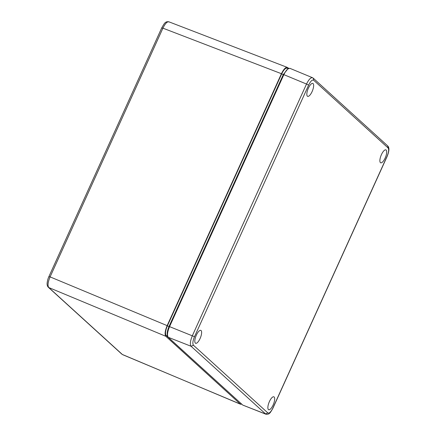 <?xml version="1.0" encoding="UTF-8"?>
<svg xmlns="http://www.w3.org/2000/svg" width="436" height="436" viewBox="0 0 436 436"><rect width="100%" height="100%" fill="white"/><g stroke="black" fill="none" stroke-linecap="round" stroke-linejoin="round"><path stroke-width="0.65" d="M287.956 68.795L283.296 74.556L168.994 326.531C167.048 331.24 166.65 334.439 167.8 336.123M241.822 404.232L240.345 404.09L165.816 336.298C164.563 334.396 165.004 330.848 167.146 325.638L281.427 73.706C283.88 68.784 285.978 66.735 287.722 67.564L168.852 21.8C167.135 21.549 165.931 21.865 165.249 22.737C164.922 22.579 163.756 24.285 161.745 27.86L48.919 276.577C48.058 278.299 47.459 280.484 47.126 283.127C46.99 284.888 47.382 286.261 48.298 287.248L48.767 287.542C47.475 285.667 47.916 282.114 50.091 276.887L48.99 276.697M240.672 404.303L122.342 354.473L48.767 287.542L165.816 336.298M161.816 27.975L162.917 28.166C165.369 23.195 167.468 21.146 169.212 22.023M287.351 68.354C285.787 67.564 283.891 69.411 281.672 73.897L167.37 325.872C165.413 330.597 165.015 333.807 166.171 335.491L241.004 403.491M287.722 67.564L288.632 68.392M265.884 414.2L242.77 405.093L168.231 337.29C166.977 335.393 167.419 331.84 169.555 326.629L283.858 74.654C286.316 69.733 288.414 67.684 290.153 68.517M283.858 74.654L306.513 84.044C308.988 79.079 311.086 77.036 312.808 77.902M289.82 68.299L312.547 77.722M168.231 337.29L191.077 346.266C189.802 344.402 190.243 340.848 192.401 335.611L306.513 84.044L308.617 85.14C310.579 81.172 312.258 79.532 313.653 80.229L388.067 147.924C389.092 149.401 388.743 152.24 387.01 156.453L272.892 408.02C270.941 411.966 269.263 413.606 267.857 412.93L193.442 345.236C192.418 343.759 192.772 340.914 194.505 336.706L308.617 85.14M272.892 408.02L272.963 408.134C270.958 411.709 269.786 413.415 269.464 413.252C268.778 414.129 267.573 414.44 265.846 414.184L191.077 346.266L193.442 345.236M269.41 401.578A6.965 2.382 -68.1 0 1 273.857 396.804A6.965 2.382 -68.1 0 1 273.481 404.161A6.965 2.382 -68.1 0 1 268.658 409.731A6.965 2.382 -68.1 0 1 269.41 401.578M308.377 88.192A6.965 2.382 -68.1 0 1 312.825 83.418A6.965 2.382 -68.1 0 1 312.449 90.775A6.965 2.382 -68.1 0 1 307.625 96.345A6.965 2.382 -68.1 0 1 308.377 88.192M196.364 335.126A6.965 2.382 -68.1 0 1 200.811 330.357A6.965 2.382 -68.1 0 1 200.435 337.709A6.965 2.382 -68.1 0 1 195.611 343.279A6.965 2.382 -68.1 0 1 196.364 335.126M381.424 154.644A6.965 2.382 -68.1 0 1 385.871 149.87A6.965 2.382 -68.1 0 1 385.495 157.227A6.965 2.382 -68.1 0 1 380.672 162.792A6.965 2.382 -68.1 0 1 381.424 154.644M122.658 354.681L240.345 404.09M167.146 325.638L50.091 276.887L162.917 28.166L281.427 73.706M167.62 336.052L166.171 335.491M168.994 326.531L167.37 325.872M283.296 74.556L281.672 73.897M169.555 326.629L194.505 336.706M242.77 405.093L265.491 413.966L267.857 412.93M313.653 80.229L313.282 78.208L387.702 145.902C389.092 147.335 389.762 149.946 387.081 156.568L387.01 156.453M387.081 156.568L272.958 408.14M387.702 145.902L388.067 147.924M48.298 287.248L121.873 354.179M288.665 68.839L287.057 68.163M313.282 78.208L312.487 77.695"/></g></svg>
